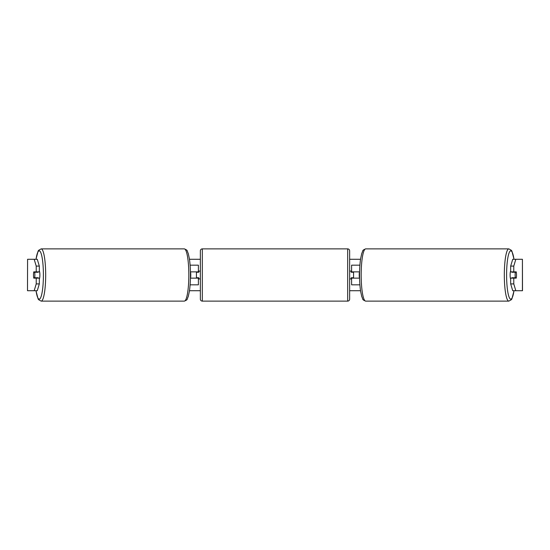 <?xml version="1.0" encoding="UTF-8"?>
<svg xmlns="http://www.w3.org/2000/svg" width="550" height="550" viewBox="0 0 550 550"><rect width="100%" height="100%" fill="white"/><g stroke="black" fill="none" stroke-linecap="round" stroke-linejoin="round"><path stroke-width="0.82" d="M198.392 272.25L198.392 271.858L190.417 271.858M198.392 271.858L198.392 265.176L190.094 265.176M190.094 284.824L198.392 284.824L198.392 277.75M196.426 278.142L196.426 271.858M190.417 278.142L198.392 278.142M359.906 265.176L351.608 265.176L351.608 271.858L359.583 271.858M359.906 284.824L351.608 284.824L351.608 277.75M353.574 278.142L353.574 277.75L351.216 277.75L351.216 278.926L349.642 278.926M353.574 277.75L353.574 271.858M351.608 272.25L351.608 271.858M359.583 278.142L351.608 278.142M510.675 278.877A3.926 0.681 -90 0 1 510.111 275A3.926 0.681 -90 0 1 510.675 271.123M515.137 275A3.926 0.681 -90 0 1 515.329 272.25L516.306 272.25A3.926 0.681 -90 0 1 516.505 275A3.926 0.681 -90 0 1 516.306 277.75L515.329 277.75A3.926 0.681 -90 0 1 515.137 275M511.926 271.858A3.926 0.681 -90 0 0 511.851 272.25L515.329 272.25M512.744 271.858A3.926 0.681 -90 0 1 512.827 272.25M512.827 277.75A3.926 0.681 -90 0 1 512.744 278.142M511.926 278.142A3.926 0.681 -90 0 1 511.851 277.75L515.329 277.75M359.576 277.75L359.418 277.75A3.926 0.681 -90 0 1 359.219 275A3.926 0.681 -90 0 1 359.418 272.25L359.576 272.25M189.468 259.284L200.358 259.284M349.642 259.284L360.532 259.284M189.468 290.716L200.358 290.716M349.642 290.716L360.532 290.716M27.582 259.284L27.5 290.716L27.582 259.284L37.276 259.284L39.325 266.09L36.224 266.09L34.182 259.284M34.182 290.716L36.224 283.91L39.325 283.91L37.276 290.716L27.582 290.716M522.418 290.716L522.418 259.284L522.5 290.716L512.724 290.716L510.675 283.91L510.675 278.142L513.776 278.142L513.776 283.91L515.817 290.716M512.724 259.284L515.817 259.284L513.776 266.09L510.675 266.09L512.724 259.284M522.418 259.284L515.817 259.284M510.675 266.09L510.675 271.858L513.776 271.858L513.776 266.09M513.776 271.858L516.23 271.858A3.926 0.681 -90 0 1 516.23 278.142L513.776 278.142M510.675 283.91L513.776 283.91M513.136 278.142A3.926 0.681 90 0 0 513.212 277.75M513.212 272.25A3.926 0.681 90 0 0 513.136 271.858M36.788 272.25A3.926 0.681 90 0 1 36.864 271.858M36.864 278.142A3.926 0.681 90 0 1 36.788 277.75M39.325 283.91L39.325 278.142L36.224 278.142L36.224 283.91M36.224 266.09L36.224 271.858L39.325 271.858L39.325 266.09M36.224 271.858L33.77 271.858A3.926 0.681 -90 0 0 33.495 275A3.926 0.681 -90 0 0 33.77 278.142L36.224 278.142M39.325 278.877A3.926 0.681 -90 0 0 39.889 275A3.926 0.681 -90 0 0 39.325 271.123M34.671 277.75A3.926 0.681 -90 0 0 34.863 275A3.926 0.681 -90 0 0 34.671 272.25L33.694 272.25A3.926 0.681 -90 0 0 33.495 275A3.926 0.681 -90 0 0 33.694 277.75L38.149 277.75A3.926 0.681 -90 0 1 38.074 278.142M37.173 277.75A3.926 0.681 -90 0 0 37.256 278.142M34.671 272.25L38.149 272.25A3.926 0.681 -90 0 0 38.074 271.858M37.256 271.858A3.926 0.681 -90 0 0 37.173 272.25M190.424 277.75L190.582 277.75A3.926 0.681 -90 0 0 190.781 275A3.926 0.681 -90 0 0 190.582 272.25L190.424 272.25M202.324 248.875A1.966 1.966 0 0 0 200.358 250.841L200.358 299.159A1.966 1.966 0 0 0 202.324 301.125L347.676 301.125A1.966 1.966 0 0 0 349.642 299.159L349.642 250.841A1.966 1.966 0 0 0 347.676 248.875L202.324 248.875L202.324 301.125M353.574 272.25L351.216 272.25L351.216 271.074L349.642 271.074M200.358 271.074L198.784 271.074L198.784 272.25L196.426 272.25M196.426 277.75L198.784 277.75L198.784 278.926L200.358 278.926M508.853 301.125L365.709 301.125A26.125 4.537 -90 0 1 361.171 275A26.125 4.537 -90 0 1 365.709 248.875L508.853 248.875A26.125 4.537 90 0 0 504.322 275A26.125 4.537 90 0 0 508.853 301.125L511.411 299.668L511.913 298.849L514.03 290.716M513.975 290.716A24.159 4.194 -90 0 1 509.334 297.66A24.159 4.194 -90 0 1 506.598 275A24.159 4.194 -90 0 1 509.334 252.34A24.159 4.194 -90 0 1 513.975 259.284M41.147 301.125L184.291 301.125A26.125 4.537 -90 0 0 188.829 275A26.125 4.537 -90 0 0 184.291 248.875L41.147 248.875A26.125 4.537 90 0 1 45.677 275A26.125 4.537 90 0 1 41.147 301.125L38.589 299.668L38.087 298.849L35.97 290.716M36.025 290.716A24.159 4.194 -90 0 0 40.666 297.66A24.159 4.194 -90 0 0 43.402 275A24.159 4.194 -90 0 0 40.666 252.34A24.159 4.194 -90 0 0 36.025 259.284M347.676 301.125L347.676 248.875M508.853 248.875L511.411 250.333L511.913 251.151L514.03 259.284M365.709 248.875C361.817 250.436 363.213 250.532 361.742 253.474L360.663 258.459C359.927 263.209 359.562 268.723 359.549 275C359.562 281.277 359.927 286.791 360.663 291.541L361.742 296.526C363.213 299.468 361.817 299.564 365.709 301.125M184.291 301.125C188.183 299.564 186.787 299.468 188.258 296.526L189.337 291.541C190.073 286.791 190.438 281.277 190.451 275C190.438 268.723 190.073 263.209 189.337 258.459L188.258 253.474C186.787 250.532 188.183 250.436 184.291 248.875M41.147 248.875L38.589 250.333L38.087 251.151L35.97 259.284"/></g></svg>
